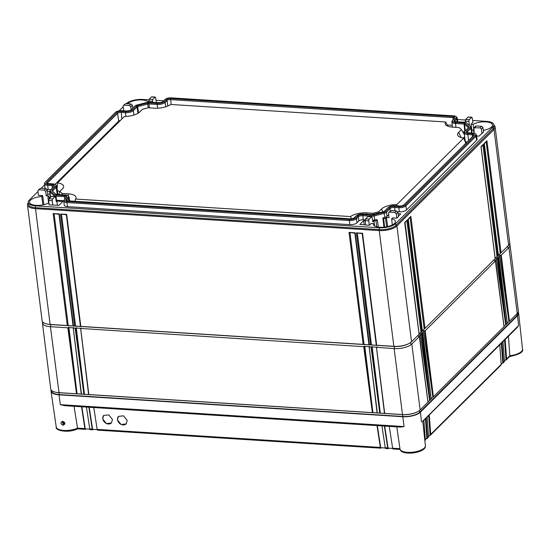 <?xml version="1.0" encoding="UTF-8"?>
<svg xmlns="http://www.w3.org/2000/svg" width="550" height="550" viewBox="0 0 550 550"><rect width="100%" height="100%" fill="white"/><g stroke="black" fill="none" stroke-linecap="round" stroke-linejoin="round"><path stroke-width="0.82" d="M456.349 116.751A4.861 1.87 -7.2 0 1 456.149 118.078L454.259 119.955A3.912 1.506 -7.2 0 0 454.101 121.027A3.912 1.506 -7.2 0 0 456.259 121.736L464.633 122.272A3.513 1.347 -7.2 0 1 466.476 122.822L470.388 126.314A3.513 1.347 -7.2 0 1 470.47 126.397A3.513 1.347 -7.2 0 1 470.326 127.359L466.647 131.017A3.912 1.506 -7.2 0 0 466.489 132.083A3.912 1.506 -7.2 0 0 468.641 132.797L472.938 133.072A4.861 1.87 -7.2 0 1 475.619 133.953A4.861 1.87 -7.2 0 1 475.42 135.279L405.295 204.978A4.861 1.87 -7.2 0 1 398.936 206.628L394.639 206.353A3.912 1.506 -7.2 0 0 389.51 207.68L385.832 211.337A3.513 1.347 -7.2 0 1 383.907 212.266L373.869 214.864A3.513 1.347 -7.2 0 1 371.202 215.126L362.828 214.596A3.912 1.506 -7.2 0 0 357.706 215.923L355.816 217.8A4.861 1.87 -7.2 0 1 349.456 219.443L67.1 201.451A4.861 1.87 -7.2 0 1 64.309 199.657A4.861 1.87 -7.2 0 1 64.618 199.238L66.509 197.361A3.912 1.506 -7.2 0 0 66.756 197.024A3.912 1.506 -7.2 0 0 64.515 195.58L56.134 195.051A3.513 1.347 -7.2 0 1 54.292 194.494L50.38 191.008A3.513 1.347 -7.2 0 1 50.215 190.266A3.513 1.347 -7.2 0 1 50.442 189.963L54.12 186.306A3.912 1.506 -7.2 0 0 54.374 185.969A3.912 1.506 -7.2 0 0 52.126 184.525L47.829 184.25A4.861 1.87 -7.2 0 1 45.038 182.456A4.861 1.87 -7.2 0 1 45.347 182.036L115.473 112.344A4.861 1.87 -7.2 0 1 121.839 110.694L126.136 110.969A3.912 1.506 -7.2 0 0 131.257 109.642L134.936 105.985A3.513 1.347 -7.2 0 1 136.868 105.057L146.898 102.458A3.513 1.347 -7.2 0 1 149.566 102.19L157.939 102.726A3.912 1.506 -7.2 0 0 163.061 101.399L164.952 99.522A4.861 1.87 -7.2 0 1 171.311 97.873L453.674 115.864A4.861 1.87 -7.2 0 1 456.349 116.751L456.981 117.501A5.417 2.083 -7.2 0 1 457.208 117.968L457.772 121.832M125.483 111.609A5.534 2.124 172.8 0 0 132.729 109.732L136.414 106.074A1.891 0.729 172.8 0 1 137.445 105.579L147.483 102.981A1.891 0.729 172.8 0 1 148.919 102.836L157.293 103.366A5.534 2.124 172.8 0 0 164.539 101.489L166.423 99.612A3.238 1.244 172.8 0 1 170.665 98.519L453.021 116.511A3.238 1.244 172.8 0 1 454.884 117.707A3.238 1.244 172.8 0 1 454.678 117.989L452.788 119.859A5.534 2.124 172.8 0 0 452.43 120.34A5.534 2.124 172.8 0 0 455.606 122.382L463.987 122.911A1.891 0.729 172.8 0 1 464.977 123.214L468.889 126.699A1.891 0.729 172.8 0 1 468.978 127.098A1.891 0.729 172.8 0 1 468.854 127.263L465.176 130.921A5.534 2.124 172.8 0 0 464.819 131.395A5.534 2.124 172.8 0 0 467.995 133.437L472.292 133.712A3.238 1.244 172.8 0 1 474.155 134.908A3.238 1.244 172.8 0 1 473.949 135.19L403.824 204.882A3.238 1.244 172.8 0 1 399.582 205.982L395.285 205.707A5.534 2.124 172.8 0 0 388.039 207.584L384.361 211.241A1.891 0.729 172.8 0 1 383.322 211.743L373.285 214.342A1.891 0.729 172.8 0 1 371.848 214.486L363.474 213.95A5.534 2.124 172.8 0 0 356.228 215.827L354.344 217.704A3.238 1.244 172.8 0 1 350.103 218.804L67.746 200.805A3.238 1.244 172.8 0 1 65.959 200.221A3.238 1.244 172.8 0 1 66.096 199.334L67.98 197.457A5.534 2.124 172.8 0 0 68.207 195.944A5.534 2.124 172.8 0 0 65.161 194.941L56.781 194.404A1.891 0.729 172.8 0 1 55.791 194.109L51.886 190.616A1.891 0.729 172.8 0 1 51.838 190.575A1.891 0.729 172.8 0 1 51.913 190.059L55.591 186.402A5.534 2.124 172.8 0 0 55.818 184.889A5.534 2.124 172.8 0 0 52.773 183.879L48.476 183.604A3.238 1.244 172.8 0 1 46.688 183.019A3.238 1.244 172.8 0 1 46.826 182.133L116.951 112.434A3.238 1.244 172.8 0 1 121.186 111.334L125.483 111.609L125.812 116.442M45.038 182.456L44.605 183.336A5.417 2.083 -7.2 0 0 44.502 183.851A5.417 2.083 -7.2 0 0 47.713 185.336L48.201 189.447A5.493 2.111 172.8 0 1 47.011 189.296M53.982 186.443A3.362 1.292 -7.2 0 0 52.009 185.611L47.713 185.336L47.829 184.25M50.215 190.266L49.782 191.146A4.063 1.561 -7.2 0 0 49.706 191.531A4.063 1.561 -7.2 0 0 49.974 192.005L50.421 196.109A4.146 1.595 172.8 0 1 50.146 195.621L49.706 191.531M54.292 194.494L53.886 195.498L49.974 192.005L50.38 191.008M53.989 196.488L53.886 195.498A4.063 1.561 -7.2 0 0 56.024 196.137L56.506 200.248A4.146 1.595 172.8 0 1 56.052 200.2M66.371 197.498A3.362 1.292 -7.2 0 0 64.398 196.666L56.024 196.137L56.134 195.051M64.309 199.657L63.876 200.537A5.417 2.083 -7.2 0 0 63.773 201.053A5.417 2.083 -7.2 0 0 66.983 202.538L67.471 206.649A5.493 2.111 172.8 0 1 64.213 205.143L63.773 201.053M349.456 219.443L349.339 220.536L66.983 202.538L67.1 201.451M349.827 224.647L349.339 220.536A5.417 2.083 -7.2 0 0 356.434 218.694L357.019 222.778A5.493 2.111 172.8 0 1 349.827 224.647L67.471 206.649M371.202 215.126L371.092 216.212L362.718 215.683A3.362 1.292 -7.2 0 0 358.318 216.817L356.434 218.694L355.816 217.8M371.147 216.7L371.092 216.212A4.063 1.561 -7.2 0 0 374.179 215.909L374.722 220.014A4.146 1.595 172.8 0 1 372.577 220.33M383.907 212.266L384.216 213.311L374.179 215.909L373.869 214.864M384.759 217.415L384.216 213.311A4.063 1.561 -7.2 0 0 386.444 212.238L387.035 216.322A4.146 1.595 172.8 0 1 384.759 217.415L382.882 217.903L383.941 227.164M398.936 206.628L398.819 207.714L394.522 207.439A3.362 1.292 -7.2 0 0 390.129 208.581L386.444 212.238L385.832 211.337M399.307 211.826L398.819 207.714A5.417 2.083 -7.2 0 0 405.907 205.872L406.498 209.962A5.493 2.111 172.8 0 1 399.307 211.826L397.671 211.722M475.42 135.279L476.032 136.18L405.907 205.872L405.295 204.978M476.479 135.169L477.07 139.239A5.493 2.111 172.8 0 1 476.623 140.264L476.032 136.18A5.417 2.083 -7.2 0 0 476.479 135.169A5.417 2.083 -7.2 0 0 476.252 134.702L475.619 133.953M470.326 127.359L470.944 128.253L467.266 131.911A3.362 1.292 -7.2 0 0 466.984 132.433M471.281 127.497L471.873 131.567A4.146 1.595 172.8 0 1 471.529 132.337L470.944 128.253A4.063 1.561 -7.2 0 0 471.281 127.497A4.063 1.561 -7.2 0 0 471.109 127.146A4.063 1.561 -7.2 0 0 471.013 127.043M456.149 118.078L456.761 118.979L454.877 120.856A3.362 1.292 -7.2 0 0 454.596 121.378M457.167 121.797L456.761 118.979A5.417 2.083 -7.2 0 0 457.208 117.968M45.258 188.54A5.493 2.111 172.8 0 1 44.942 187.942L44.502 183.851M50.792 189.613L48.201 189.447M51.102 196.714L50.421 196.109M37.998 191.469L29.233 200.179A12.485 4.799 -7.2 0 0 28.201 202.469A12.485 4.799 -7.2 0 0 35.599 205.865L379.342 227.769A12.485 4.799 -7.2 0 0 395.684 223.534L492.779 127.029A12.485 4.799 -7.2 0 0 493.817 124.74A12.485 4.799 -7.2 0 0 486.413 121.351L472.643 120.471M123.138 106.851L119.116 110.853M44.612 184.896L41.209 188.279M148.871 99.839L142.677 99.44A12.485 4.799 -7.2 0 0 126.349 103.661M465.403 120.01L457.435 119.501M163.687 100.781L156.111 100.299M51.019 196.79L49.204 197.264A11.158 4.29 -7.2 0 0 47.919 196.879L48.833 195.972L46.241 195.807L47.877 194.178L47.224 189.86L45.829 188.574L40.583 188.238L39.023 189.784L44.275 190.121L45.829 188.574M49.926 193.572L49.232 194.267L47.877 194.178M47.451 191.359L49.706 191.503M39.023 189.784L38.225 190.066L37.943 190.933L38.383 195.305L42.666 195.58L41.752 196.488A11.158 4.29 -7.2 0 0 30.449 200.255A11.158 4.29 -7.2 0 0 29.528 202.331A11.158 4.29 -7.2 0 0 36.953 205.37A11.158 4.29 -7.2 0 0 48.888 202.874M49.06 198.742L48.654 200.489L49.094 204.868L59.001 205.329L62.886 201.465L56.87 201.087L56.279 201.671L55.619 197.354L54.904 196.673L51.37 196.446L49.06 198.742L52.594 198.969L55.165 196.556M63.807 200.709L56.506 200.248M365.2 219.917L363.199 219.794A3.279 1.258 -7.2 0 0 358.902 220.907L357.019 222.778M371.697 216.728L367.902 216.617L365.592 218.914L369.126 219.141L371.436 216.844L372.151 217.525L372.811 221.849L373.945 220.715L376.021 220.846A11.158 4.29 172.8 0 1 377.362 220.206L376.606 219.526L374.722 220.014M365.606 224.867L359.776 224.496L363.653 220.639L365.193 220.736M365.592 218.914L365.186 220.667L365.626 225.039L369.353 225.28L371.236 223.41L373.312 223.541A11.158 4.29 172.8 0 0 373.264 224.242A11.158 4.29 172.8 0 0 382.353 227.267A11.158 4.29 172.8 0 0 394.474 223.458A11.158 4.29 172.8 0 0 395.402 221.444A11.158 4.29 172.8 0 0 391.662 218.783L392.569 217.883L396.853 218.151L398.496 216.521L397.836 212.204L396.447 210.918L391.194 210.581L389.641 212.128L394.893 212.465L396.447 210.918M398.062 213.702L400.771 213.874L398.441 216.184M389.641 212.128L388.836 212.41L388.554 213.276L388.994 217.656L386.402 217.491L385.495 218.391A11.158 4.29 172.8 0 0 383.639 218.577L382.882 217.903M388.699 214.665L387.035 216.322M476.623 140.264L406.498 209.962M471.529 132.337L470.924 132.942M471.68 130.24L472.814 129.951A11.158 4.29 -7.2 0 0 473.859 130.274M473.887 130.542L473.186 131.237L473.962 131.285M472.684 133.052L474.141 133.031L473.983 127.792L480.033 127.841L481.587 126.301L476.334 125.964L474.781 127.511M481.587 126.301L482.976 127.579L483.636 131.904L478.981 136.139L476.596 135.981M483.395 130.343A11.158 4.29 -7.2 0 0 491.569 126.954A11.158 4.29 -7.2 0 0 492.498 124.939A11.158 4.29 -7.2 0 0 485.127 121.839A11.158 4.29 -7.2 0 0 473.117 124.348L471.041 124.211L472.924 122.341L472.264 118.023L471.556 117.343L468.016 117.116L465.706 119.412L469.246 119.632L471.817 117.226M462.749 122.148L465.389 122.031M156.269 102.616L160.208 102.582M156.228 102.334L155.733 97.852L155.017 97.171L151.484 96.944L149.174 99.234L152.714 99.461L155.279 97.054M127.559 103.737A11.158 4.29 172.8 0 1 138.648 99.997A11.158 4.29 172.8 0 1 148.438 102.204M124.169 105.167L129.422 105.497L130.976 103.957L125.723 103.62L123.365 105.449L123.083 106.308L123.784 110.818M46.241 195.807L45.65 191.421L44.275 190.121M465.424 122.375L465.706 119.412M469.246 119.632L468.882 121.385L469.432 125.455M471.041 124.211L471.852 130.199M473.77 129.339L473.117 124.348M378.386 227.088L377.362 220.206M383.639 218.577L384.601 227.095M386.643 226.786L385.495 218.391M391.662 218.783L392.294 224.957M376.021 220.846L376.791 226.786M68.502 327.546L73.411 327.862M75.866 328.013L80.774 328.329M364.361 346.404L369.27 346.713M371.731 346.871L376.64 347.188M418.853 336.201L421.011 334.056M422.091 332.984L424.249 330.839M494.911 260.611L497.069 258.466M498.149 257.393L500.308 255.248M388.864 212.389L391.194 210.581M396.853 218.151L396.261 213.764L394.893 212.465M386.402 217.491L387.633 226.579M364.217 224.778L363.653 220.639M373.945 220.715L374.653 225.954M369.353 225.28L368.761 220.894L369.126 219.141M373.512 224.909L373.312 223.541M481.993 133.533L481.401 129.147L480.033 127.841M475.537 126.246L476.334 125.964M57.427 205.226L56.87 201.087M52.821 205.109L52.229 200.716L52.594 198.969M41.752 196.488L42.907 204.875M48.558 203.046L47.919 196.879M49.204 197.264L49.349 198.454M42.666 195.58L43.89 204.669M38.252 190.046L40.583 188.238M152.508 102.382L152.714 99.461M148.892 102.176L149.174 99.234M130.976 103.957L132.364 105.236L132.797 108.109M123.392 105.421L125.723 103.62M131.182 109.711L130.79 106.803L129.422 105.497M28.256 202.902A13.503 5.191 -7.2 0 0 27.5 204.985L42.123 320.767A13.503 5.191 -7.2 0 0 46.709 323.957L47.438 324.122A12.485 4.799 -7.2 0 0 50.6 324.569L394.336 346.472A12.485 4.799 -7.2 0 0 408.348 343.86L409.007 343.516A13.503 5.191 -7.2 0 0 411.538 341.763L419.086 334.256L404.676 222.578L406.835 220.433M46.709 323.957A13.503 5.191 -7.2 0 0 50.126 324.431L67.313 325.531L53.164 213.544L59.304 213.936L73.453 325.916L74.676 325.999L60.534 214.012L66.667 214.404L80.816 326.391L363.172 344.382L349.023 232.396L355.163 232.788L369.311 344.774L370.542 344.85L356.393 232.87L362.533 233.255L376.674 345.242L393.862 346.342A13.503 5.191 -7.2 0 0 409.007 343.516M27.5 204.985A13.503 5.191 -7.2 0 0 35.502 208.656L379.239 230.56A13.503 5.191 -7.2 0 0 396.908 225.981L494.003 129.484A13.503 5.191 -7.2 0 0 495.124 127.009A13.503 5.191 -7.2 0 0 493.873 125.18M28.201 202.469L28.435 204.325A12.485 4.799 -7.2 0 0 35.839 207.714L379.576 229.625A12.485 4.799 -7.2 0 0 395.918 225.39L493.02 128.886A12.485 4.799 -7.2 0 0 494.051 126.596L493.817 124.74M376.379 345.297L370.542 344.85M73.15 325.971L67.313 325.531M80.52 326.439L74.676 325.999M369.016 344.822L363.172 344.382M407.639 219.587L421.781 331.574L422.324 331.038L408.176 219.051L410.871 216.37L425.019 328.357L495.144 258.665L480.996 146.678L483.697 143.997L497.839 255.984L498.382 255.447L484.234 143.461L486.929 140.779L501.078 252.766L508.633 245.259A13.503 5.191 -7.2 0 0 509.747 242.784L495.124 127.009M483.697 143.997L482.893 144.843M481.099 146.884L483.34 144.65M482.921 145.069L497.007 256.568L497.839 255.984M495.179 258.376L497.007 256.568M498.417 255.159L501.078 252.766M419.121 333.974L421.781 331.574M422.359 330.756L425.019 328.357M486.159 141.852L500.239 253.351M406.862 220.66L420.942 332.159M410.094 217.449L424.181 328.941M486.929 140.779L486.124 141.625M484.33 143.667L486.578 141.433M405.041 222.475L407.282 220.241M410.871 216.37L410.066 217.216M408.272 219.258L410.52 217.03M68.241 325.655L54.134 213.998M53.164 213.544L58.974 214.301L73.074 325.93M371.47 344.981L357.362 233.317M364.1 344.513L349.999 232.849M75.604 326.123L61.504 214.466M356.393 232.87L362.203 233.626L376.303 345.256M349.023 232.396L354.832 233.159L368.933 344.788M60.534 214.012L66.337 214.775L80.438 326.397M47.224 183.363A2.681 1.031 172.8 0 1 47.438 183.026L117.562 113.334A2.681 1.031 172.8 0 1 121.076 112.42L125.373 112.695A6.091 2.337 172.8 0 0 133.347 110.632L137.026 106.975A1.334 0.516 172.8 0 1 137.761 106.624L147.792 104.019A1.334 0.516 172.8 0 1 148.803 103.922L157.183 104.452L157.623 108.199M164.539 101.489L165.151 102.389A6.091 2.337 172.8 0 1 157.183 104.452L157.293 103.366M165.784 106.803L165.151 102.389L167.042 100.512A2.681 1.031 172.8 0 1 170.555 99.605L452.911 117.597A2.681 1.031 172.8 0 1 454.465 118.195M455.606 122.382L455.496 123.468A6.091 2.337 172.8 0 1 451.887 121.797A6.091 2.337 172.8 0 1 451.997 121.22L452.43 120.34M455.957 127.38L455.496 123.468L463.87 123.998A1.334 0.516 172.8 0 1 464.571 124.211L468.449 127.669M467.995 133.437L467.885 134.523A6.091 2.337 172.8 0 1 464.276 132.853A6.091 2.337 172.8 0 1 464.386 132.275L464.819 131.395M468.586 140.511L467.885 134.523L472.182 134.798A2.681 1.031 172.8 0 1 473.729 135.403M66.495 200.564A2.681 1.031 172.8 0 1 66.708 200.234L68.599 198.357L68.956 200.887M68.207 195.944L68.846 196.694A6.091 2.337 172.8 0 1 69.101 197.223A6.091 2.337 172.8 0 1 68.599 198.357L67.98 197.457M52.429 191.104A1.334 0.516 172.8 0 1 52.525 190.953L56.21 187.296L57.234 194.432M55.818 184.889L56.458 185.632A6.091 2.337 172.8 0 1 56.712 186.161A6.091 2.337 172.8 0 1 56.21 187.296L55.591 186.402M120.443 120.381A2.537 0.976 -7.2 0 0 118.683 121.131L55.062 184.367M452.265 125.345L447.219 125.022M464.606 131.835L462.639 131.711M466.998 142.093A6.242 2.399 172.8 0 1 465.107 140.662L464.276 132.853M56.712 186.161L57.839 193.937A6.242 2.399 172.8 0 1 57.771 194.466M464.674 136.613L463.251 138.029M59.806 191.476A10.258 3.946 -7.2 0 0 57.393 190.836M75.556 199.045A12.959 4.984 -7.2 0 0 75.989 198.137A12.959 4.984 -7.2 0 0 68.358 193.841L62.074 193.442L59.819 191.428L62.583 188.684A12.959 4.984 -7.2 0 0 63.601 187.076A12.959 4.984 -7.2 0 0 57.509 182.93L124.382 116.469A12.959 4.984 -7.2 0 0 139.721 112.021L142.484 109.271L148.266 107.772L154.557 108.171A12.959 4.984 -7.2 0 0 170.727 104.459L445.679 121.983A12.959 4.984 -7.2 0 0 445.438 124.389A12.959 4.984 -7.2 0 0 452.877 127.188L459.168 127.586L461.416 129.601L458.659 132.344A12.959 4.984 -7.2 0 0 457.827 135.451A12.959 4.984 -7.2 0 0 463.726 138.098L396.859 204.559A12.959 4.984 -7.2 0 0 381.521 209.007L378.757 211.757L372.969 213.256L366.678 212.857A12.959 4.984 -7.2 0 0 350.515 216.569L75.556 199.045L74.992 201.272M62.074 193.442L61.868 194.728M59.819 191.428L58.919 194.542M57.509 182.93L57.09 188.767M445.679 121.983L447.803 126.17M461.416 129.601L464.496 134.922M463.726 138.098L466.008 143.859M396.859 204.559L396.88 205.81M378.757 211.757L379.163 212.816M372.969 213.256L373.079 214.39M350.515 216.569L351.478 218.762M518.196 312.125A13.503 5.191 172.8 0 1 518.643 313.218A13.503 5.191 172.8 0 1 517.523 315.659L420.427 412.156A13.503 5.191 172.8 0 1 402.758 416.735L404.085 426.559L400.51 427.096L64.824 405.701L60.342 404.656L404.085 426.559M85.305 429.351L77.516 428.849C69.101 433.256 54.904 430.842 56.237 426.993L51.026 391.201A13.503 5.191 172.8 0 0 59.022 394.831L402.758 416.735M51.026 391.201A13.503 5.191 172.8 0 1 51.191 390.026M62.672 421.733L64.501 423.473M62.597 421.334C65.498 422.524 65.677 423.83 63.126 425.26C60.397 423.899 60.218 422.592 62.597 421.334L62.831 421.733C63.917 421.63 64.391 422.386 64.233 424.016L63.312 424.373L62.095 421.953L62.721 421.678M74.044 406.292L77.523 428.113L84.865 428.601A1.347 0.557 93.6 0 0 85.291 429.351L85.518 429.241A5.397 2.076 172.8 0 0 85.711 428.89M384.381 426.064L387.716 447.906A1.347 0.557 93.6 0 0 388.142 448.649L388.417 448.539A10.801 4.152 172.8 0 1 388.829 448.209M426.284 438.694A10.801 4.152 172.8 0 1 426.394 438.701L426.938 438.598A1.347 1.114 -134.8 0 0 427.481 437.601L426.03 418.138M93.184 429.371A13.503 5.191 172.8 0 1 92.902 429.708L92.599 429.33L97.192 429.626M502.996 341.632L504.453 361.096A1.347 1.114 45.2 0 1 504.164 361.914L503.092 362.986A1.347 1.114 -134.8 0 1 502.831 363.165L502.301 363.261A13.503 5.191 172.8 0 1 502.191 363.248M509.658 356.462L506.323 359.769A1.347 1.114 -134.8 0 1 506.062 359.954L505.546 360.037A5.397 2.076 172.8 0 1 505.443 360.023M377.011 425.597L380.346 447.432A1.347 0.557 93.6 0 0 380.779 448.181L381.04 448.071A18.899 7.26 172.8 0 1 381.425 447.741M429.522 435.476A18.899 7.26 172.8 0 1 429.632 435.483L430.169 435.38A1.347 1.114 -134.8 0 0 430.712 434.383L429.261 414.92M423.871 420.283L425.322 439.746A1.347 1.114 45.2 0 1 425.04 440.557L424.875 440.722M425.322 439.746L424.82 440.241M396.777 426.855L399.974 448.896A12.815 4.923 -7.2 0 0 413.304 452.141A12.815 4.923 -7.2 0 0 425.404 445.686L422.799 421.348M422.744 421.176L518.602 325.545L517.014 327.704L422.544 421.603M508.434 336.229L509.829 355.706L506.605 358.957L505.154 339.488M427.109 417.065L428.56 436.528A1.347 1.114 45.2 0 1 428.278 437.339L427.199 438.412M499.764 344.85L501.215 364.313A1.347 1.114 45.2 0 1 500.933 365.131L430.43 435.194M501.923 342.705L503.374 362.168A1.347 1.114 -134.8 0 1 503.092 362.986M425.315 439.656L426.876 438.109L425.432 418.729M388.142 448.649L388.08 448.161L392.672 448.456M428.553 436.446L430.107 434.892L428.663 415.511M380.779 448.181L380.717 447.693L385.309 447.989M501.208 364.231L502.769 362.684L501.318 343.303M504.446 361.013L506 359.466L504.556 340.086M85.291 429.351L85.229 428.862L89.822 429.151M97.817 430.024L97.57 430.127A1.347 0.557 -86.4 0 1 97.144 429.385L380.346 447.432M506.323 359.769A1.347 1.114 -134.8 0 0 506.605 358.957M509.438 356.558C519.344 354.516 523.696 352.055 522.5 349.181A12.815 4.923 -7.2 0 1 509.829 355.706L509.121 356.482M88.894 407.234L92.228 429.076A1.347 0.557 93.6 0 0 92.661 429.818L90.221 429.66M90.448 429.55L90.2 429.66A1.347 0.557 -86.4 0 1 89.774 428.918L86.439 407.076M77.385 428.718L77.523 428.113A12.815 4.923 -7.2 0 1 64.13 430.457A12.815 4.923 -7.2 0 1 56.237 426.993M81.531 406.766L84.865 428.601M399.939 448.663L392.624 448.216L389.29 426.381M381.927 425.913L385.261 447.748A1.347 0.557 -86.4 0 0 385.688 448.491L385.956 448.388M93.809 407.55L97.144 429.385M102.651 418.901L106.356 423.562L111.444 422.964L112.468 419.526L108.756 414.872L103.668 415.47L102.651 418.901M117.377 419.842L121.089 424.497L126.177 423.906L127.201 420.468L123.489 415.814L118.401 416.405L117.377 419.842M393.339 448.855L393.051 448.965A1.347 0.557 -86.4 0 1 392.624 448.216M388.08 448.161L384.711 426.085M380.717 447.693L377.341 425.618M92.599 429.33L89.224 407.254M85.229 428.862L81.861 406.787M103.792 415.353A5.397 4.462 -134.8 0 0 102.823 418.729A5.397 4.462 -134.8 0 0 106.308 423.438A5.397 4.462 -134.8 0 0 111.485 422.922M118.525 416.295A5.397 4.462 -134.8 0 0 117.556 419.671A5.397 4.462 -134.8 0 0 121.041 424.373A5.397 4.462 -134.8 0 0 126.218 423.864M51.583 390.459L51.666 391.078A12.849 4.936 -7.2 0 0 59.276 394.57L403.019 416.481A12.849 4.936 -7.2 0 0 419.842 412.122L516.938 315.618A12.849 4.936 -7.2 0 0 517.997 313.266L517.921 312.641M55.564 392.212A12.849 4.936 -7.2 0 0 55.791 392.267A12.849 4.936 -7.2 0 0 59.042 392.721L402.786 414.624A12.849 4.936 -7.2 0 0 417.203 411.936A12.849 4.936 -7.2 0 0 417.409 411.826M363.708 346.665L80.651 328.453L88.846 394.549L372.377 412.624L363.708 346.665L364.739 346.026M377.341 412.94L379.741 413.091L371.071 347.132L369.146 346.844L377.341 412.94L372.377 412.624M384.704 413.408L402.483 414.542L394.151 348.604L376.509 347.311L384.704 413.408L379.741 413.091M42.598 321.853A13.503 5.191 -7.2 0 0 42.412 323.029L50.744 388.967A13.503 5.191 -7.2 0 0 55.323 392.157A13.503 5.191 -7.2 0 0 58.74 392.631L76.519 393.766L67.843 327.814L68.881 327.174M73.789 327.484L73.287 327.986L81.476 394.082L76.519 393.766M81.476 394.082L83.882 394.233L75.213 328.281L76.244 327.642M88.846 394.549L83.882 394.233M73.287 327.986L75.213 328.281M42.412 323.029A13.503 5.191 -7.2 0 0 50.414 326.7L67.843 327.814M376.509 347.311L377.018 346.809M68.929 327.573L77.076 393.841L68.372 327.676M76.292 328.041L84.439 394.316L75.742 328.144M372.158 346.899L380.304 413.167L371.601 346.995L372.103 346.5M364.788 346.431L372.934 412.699L364.237 346.528M499.579 255.2L501.256 255.138L508.915 247.528A13.503 5.191 -7.2 0 0 510.036 245.053A13.503 5.191 -7.2 0 0 509.561 243.959M496.348 258.418L498.018 258.356L498.774 257.606L497.427 257.345M498.018 258.356L506.199 324.438L507.258 323.386L498.568 257.421M423.521 330.798L425.198 330.729L495.543 260.824L494.189 260.562M425.198 330.729L433.379 396.818L504.02 326.604L495.33 260.638M420.289 334.015L421.96 333.946L422.716 333.197L421.362 332.942M421.96 333.946L430.141 400.029L431.2 398.984L422.51 333.011M394.151 348.604A13.503 5.191 -7.2 0 0 411.819 344.025L419.478 336.414L418.131 336.16M403.019 416.481L402.483 414.542A13.503 5.191 -7.2 0 0 417.622 411.716A13.503 5.191 -7.2 0 0 420.152 409.963L427.962 402.201L419.272 336.229M371.071 347.132L371.601 346.995M369.146 346.844L369.648 346.342M80.651 328.453L81.153 327.958M501.256 255.138L509.438 321.221L517.248 313.459A13.503 5.191 -7.2 0 0 518.361 310.984L510.036 245.053M427.982 402.029L429.639 400.386L420.379 334.689M431.221 398.812L432.877 397.169L423.617 331.471M504.041 326.439L505.697 324.789L496.437 259.091M507.279 323.221L508.936 321.571L499.675 255.874M430.141 400.029L429.639 400.386L421.431 334.084M433.379 396.818L432.877 397.169L424.669 330.866M506.199 324.438L505.697 324.789L497.489 258.493M509.438 321.221L508.936 321.571L500.727 255.276M52.126 184.525L52.305 188.107M64.515 195.58L64.694 199.169M357.706 215.923L358.318 216.817L358.902 220.907M362.828 214.596L363.199 219.794M389.51 207.68L390.445 210.815M394.639 206.353L394.921 210.822M466.647 131.017L467.362 132.578M454.259 119.955L454.974 121.522M45.65 191.421L47.224 189.86M465.3 121.158L468.882 121.385M396.261 213.764L397.836 212.204M365.186 220.667L368.761 220.894M481.401 129.147L482.976 127.579M48.654 200.489L52.229 200.716M148.768 100.987L152.35 101.214M130.79 106.803L132.364 105.236M50.834 326.418L50.6 324.569L50.126 324.431L35.502 208.656L35.599 205.865M394.57 348.329L394.336 346.472L393.862 346.342L379.239 230.56L379.342 227.769M508.014 247.589L507.822 246.063M410.919 344.094L410.712 342.464M411.538 341.763L396.908 225.981L395.918 225.39L395.684 223.534M508.633 245.259L494.003 129.484L493.02 128.886L492.779 127.029M46.826 182.133L47.499 183.452M116.951 112.434L117.562 113.334L118.683 121.131M121.186 111.334L121.846 118.986M132.729 109.732L133.347 110.632L133.98 115.046M136.414 106.074L137.026 106.975L137.94 113.348M137.445 105.579L138.593 112.936M147.483 102.981L148.287 107.772M148.919 102.836L149.263 107.834M166.423 99.612L167.042 100.512L167.839 106.054M170.665 98.519L171.126 104.486M453.021 116.511L453.138 119.515M463.987 122.911L464.757 131.526M464.977 123.214L464.571 124.211L465.286 130.811M468.889 126.699L468.524 127.593M472.292 133.712L472.409 136.716M66.096 199.334L66.77 200.654M51.913 190.059L52.566 191.235M68.358 193.841L68.296 196.054M458.659 132.344L461.141 137.562M381.521 209.007L382.876 211.86M366.678 212.857L366.644 214.149M62.095 421.953L62.948 421.671M63.126 425.26L63.312 424.373M59.022 394.831L60.342 404.656M64.508 423.328A10.677 4.104 -7.2 0 0 64.013 423.486M420.427 412.156L421.506 422.049M517.523 315.659L518.602 325.545M64.494 423.129A10.278 3.946 -7.2 0 0 63.697 423.39M428.56 436.528L427.481 437.601M501.215 364.313L430.712 434.383M504.453 361.096L503.374 362.168M426.938 438.598L426.876 438.109M430.169 435.38L430.107 434.892M502.831 363.165L502.769 362.684M506.062 359.954L506 359.466M92.228 429.076L89.774 428.918M387.716 447.906L385.261 447.748M65.443 405.721L400.084 427.047M516.938 315.618L516.725 313.974M419.842 412.122L419.623 410.431M59.276 394.57L50.414 326.7M376.53 347.462L384.519 413.401M73.301 328.137L81.29 394.075M517.248 313.459L508.915 247.528M420.152 409.963L411.819 344.025M369.167 346.995L377.156 412.926M80.671 328.611L88.66 394.543M470.47 126.397L471.109 127.146M471.735 117.226L468.249 117.006M371.621 216.734L368.136 216.508M475.544 126.239L474.004 127.765M55.089 196.556L51.604 196.336M155.203 97.054L151.718 96.834M43.429 323.029L43.374 322.596M509.046 245.3L508.991 244.867M495.206 258.576L481.092 146.829M498.444 255.358L484.323 143.612M419.148 334.166L405.034 222.42M422.386 330.949L408.265 219.202M451.887 121.797L452.457 127.153M69.101 197.223L69.637 200.929M399.974 448.896C400.572 456.369 426.635 453.111 425.404 445.686M522.5 349.181L518.643 313.218M64.508 423.369L64.096 423.5M380.793 448.181L97.584 430.134M400.098 449.412L393.071 448.965M388.156 448.649L385.701 448.498M376.482 347.442L384.484 413.449M73.26 328.116L81.256 394.123M428.003 402.188L419.519 336.366M431.241 398.97L422.757 333.149M504.061 326.59L495.578 260.776M507.299 323.379L498.816 257.558M417.203 411.936L417.622 411.716M55.791 392.267L55.323 392.157M369.119 346.968L377.114 412.981M80.623 328.584L88.619 394.591"/></g></svg>
